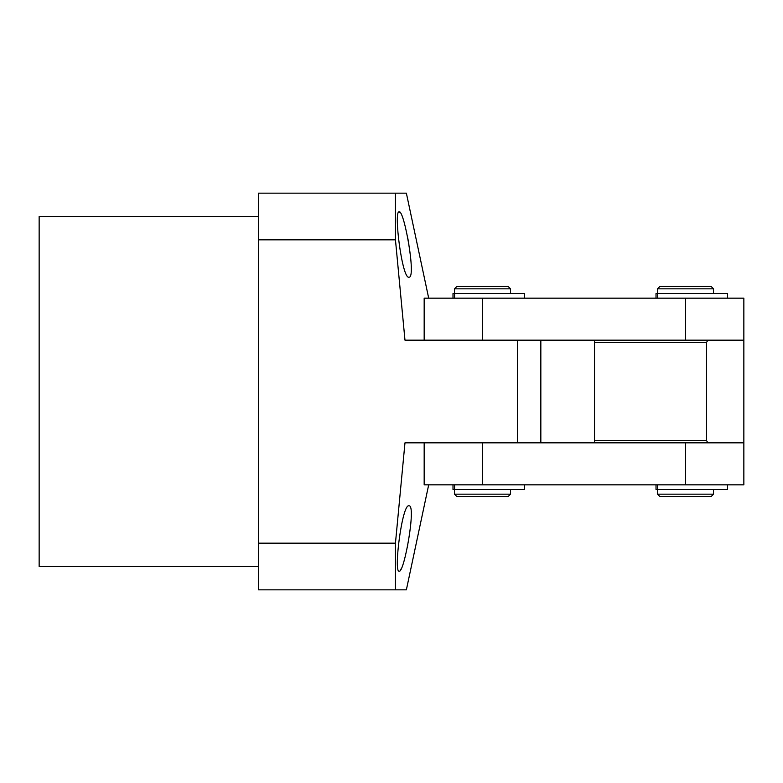 <?xml version="1.0" encoding="UTF-8"?>
<svg xmlns="http://www.w3.org/2000/svg" width="783" height="783" viewBox="0 0 783 783"><rect width="100%" height="100%" fill="white"/><g stroke="black" fill="none" stroke-linecap="round" stroke-linejoin="round"><path stroke-width="1.17" d="M743.85 340.165L743.85 442.835L707.861 442.835L706.511 440.506L706.511 342.494L707.861 340.165L743.85 340.165L743.85 298.166L424.171 298.166L424.171 340.165M482.504 298.166L482.504 340.165L594.512 340.165L594.512 442.835L482.504 442.835L482.504 484.834L743.85 484.834L743.85 442.835M482.504 494.171L510.506 494.171L508.177 496.5L456.832 496.5L454.502 494.171L482.504 494.171M454.502 288.829L456.832 286.5L508.177 286.5L510.506 288.829L454.502 288.829L454.502 293.498M685.516 494.171L713.519 494.171L711.179 496.5L659.844 496.5L657.514 494.171L685.516 494.171M657.514 288.829L659.844 286.5L711.179 286.5L713.519 288.829L657.514 288.829L657.514 293.498M707.861 442.835L594.512 442.835M706.511 440.506L594.512 440.506M594.512 340.165L707.861 340.165M706.511 342.494L594.512 342.494M656.017 298.166L656.017 293.498L657.583 293.498L657.583 298.166M727.515 298.166L727.515 293.498L657.583 293.498M453.005 298.166L453.005 293.498L454.571 293.498L454.571 298.166M524.502 298.166L524.502 293.498L454.571 293.498M424.171 442.835L424.171 484.834L482.504 484.834M656.017 484.834L656.017 489.502L727.515 489.502L727.515 484.834M453.005 484.834L453.005 489.502L524.502 489.502L524.502 484.834M258.498 216.49L39.15 216.49L39.15 566.51L258.498 566.51M408.941 277.162C402.217 279.609 393.399 210.187 399.183 211.821C404.126 209.57 416.536 278.768 408.941 277.162M428.692 298.166L406.367 193.156L395.454 193.156L406.367 193.156M395.454 543.177L404.977 442.835L517.504 442.835L517.504 340.165L404.977 340.165L395.454 239.823L395.454 193.156L258.498 193.156L258.498 589.844L406.367 589.844L395.454 589.844L395.454 543.177L258.498 543.177M428.692 484.834L406.367 589.844M400.162 570.513L401.239 568.703M407.189 547.846L407.728 545.174M408.902 244.227L407.728 237.856M400.123 212.447L399.213 211.821M408.941 505.838C416.536 504.164 404.145 573.41 399.183 571.179C393.399 572.862 402.208 503.42 408.941 505.838M395.454 239.823L258.498 239.823M540.838 442.835L540.838 340.165M685.516 340.165L685.516 298.166M685.516 442.835L685.516 484.834M657.583 489.502L657.583 484.834M454.571 489.502L454.571 484.834M510.506 489.502L510.506 494.171M510.506 288.829L510.506 293.498M454.502 489.502L454.502 494.171M713.519 489.502L713.519 494.171M713.519 288.829L713.519 293.498M657.514 489.502L657.514 494.171"/></g></svg>
